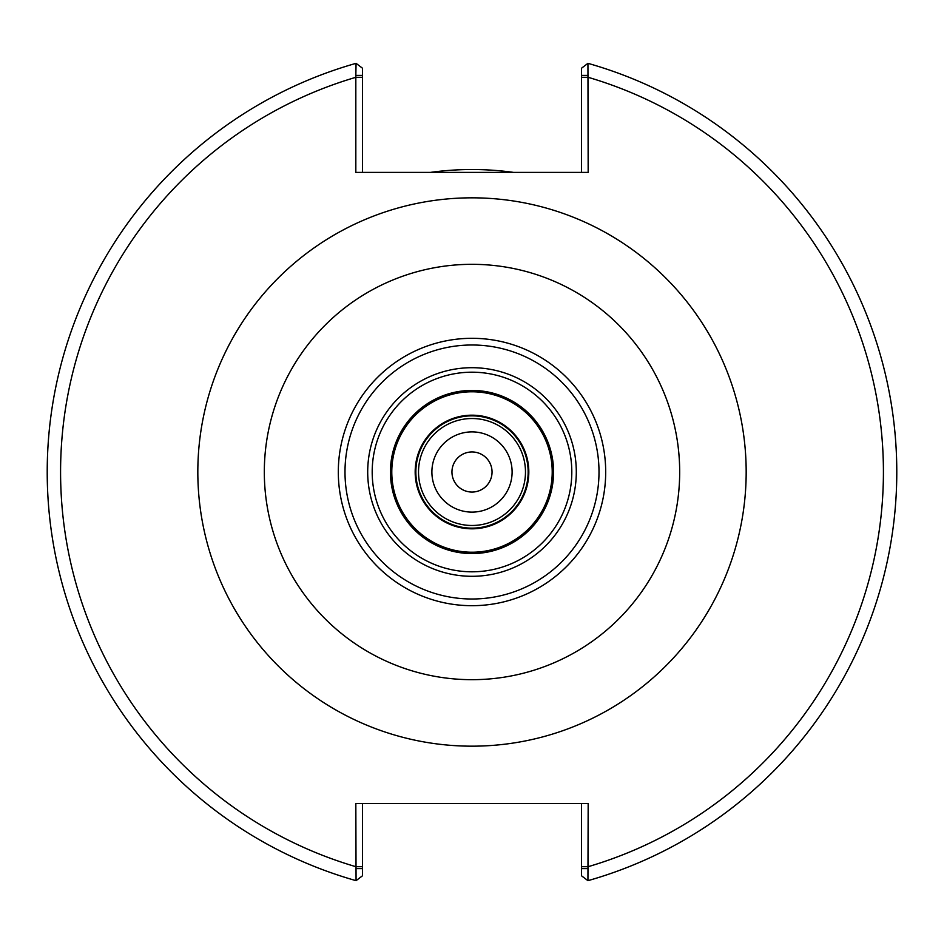 <?xml version="1.0" encoding="UTF-8"?>
<svg xmlns="http://www.w3.org/2000/svg" width="944" height="944" viewBox="0 0 944 944"><rect width="100%" height="100%" fill="white"/><g stroke="black" fill="none" stroke-linecap="round" stroke-linejoin="round"><path stroke-width="1.42" d="M528.817 472A56.817 56.817 0 0 1 443.586 521.206A56.817 56.817 0 0 1 443.586 422.794A56.817 56.817 0 0 1 528.817 472M355.829 75.402L355.829 172.398L588.171 172.398L587.935 63.331A424.8 424.8 0 0 1 587.935 880.669L588.171 803.556L355.829 803.556L356.065 880.669A424.8 424.8 0 0 1 356.065 63.331L355.829 75.402L362.508 75.402L362.508 68.239L356.065 63.331A424.8 424.8 0 0 0 356.065 880.669L362.508 875.761L362.508 868.598L355.829 868.598M605.694 472A133.694 133.694 0 0 0 472 338.306A133.694 133.694 0 0 0 338.306 472A133.694 133.694 0 0 0 472 605.694A133.694 133.694 0 0 0 605.694 472A133.694 133.694 0 0 0 472 338.306A133.694 133.694 0 0 0 338.306 472A133.694 133.694 0 0 0 472 605.694A133.694 133.694 0 0 0 605.694 472M472 576.3A104.3 104.3 0 0 0 576.3 472A104.3 104.3 0 0 0 472 367.7A104.3 104.3 0 0 0 367.7 472A104.3 104.3 0 0 0 472 576.3M472 372.196A99.804 99.804 0 0 0 372.196 472A99.804 99.804 0 0 0 472 571.804A99.804 99.804 0 0 0 571.804 472A99.804 99.804 0 0 0 472 372.196M472 390.427A81.573 81.573 0 0 0 390.427 472A81.573 81.573 0 0 0 472 553.573A81.573 81.573 0 0 0 553.573 472A81.573 81.573 0 0 0 472 390.427M472 552.216A80.216 80.216 0 0 0 552.216 472A80.216 80.216 0 0 0 472 391.784A80.216 80.216 0 0 0 391.784 472A80.216 80.216 0 0 0 472 552.216M362.508 172.398L362.508 75.402M588.171 75.402L581.492 75.402L581.492 68.239L587.935 63.331A424.8 424.8 0 0 1 587.935 880.669A424.8 424.8 0 0 0 587.935 63.331M581.492 75.402L581.492 172.398M581.492 803.556L581.492 875.761L587.935 880.669M588.171 868.598L581.492 868.598M362.508 868.598L362.508 803.556M513.595 172.398A302.469 302.469 0 0 0 430.405 172.398M472 525.478A53.478 53.478 0 0 0 525.478 472A53.478 53.478 0 0 0 472 418.522A53.478 53.478 0 0 0 418.522 472A53.478 53.478 0 0 0 472 525.478M472 512.108A40.108 40.108 0 0 0 512.108 472A40.108 40.108 0 0 0 472 431.892A40.108 40.108 0 0 0 431.892 472A40.108 40.108 0 0 0 472 512.108M472 492.048A20.048 20.048 0 0 0 492.048 472A20.048 20.048 0 0 0 472 451.952A20.048 20.048 0 0 0 451.952 472A20.048 20.048 0 0 0 472 492.048M472 264.32A207.68 207.68 0 0 1 679.68 472A207.68 207.68 0 0 1 472 679.68A207.68 207.68 0 0 1 264.32 472A207.68 207.68 0 0 1 472 264.32M472 746.173A274.173 274.173 0 0 0 746.173 472A274.173 274.173 0 0 0 472 197.827A274.173 274.173 0 0 0 197.827 472A274.173 274.173 0 0 0 472 746.173M362.508 77.314L355.829 77.314A411.431 411.431 0 0 0 355.829 866.686L362.508 866.686M581.492 866.686L588.171 866.686A411.431 411.431 0 0 0 588.171 77.314L581.492 77.314M472 599.003A127.003 127.003 0 0 0 599.003 472A127.003 127.003 0 0 0 472 344.997A127.003 127.003 0 0 0 344.997 472A127.003 127.003 0 0 0 472 599.003M472 528.144A56.144 56.144 0 0 0 528.144 472A56.144 56.144 0 0 0 472 415.856A56.144 56.144 0 0 0 415.856 472A56.144 56.144 0 0 0 472 528.144"/></g></svg>
